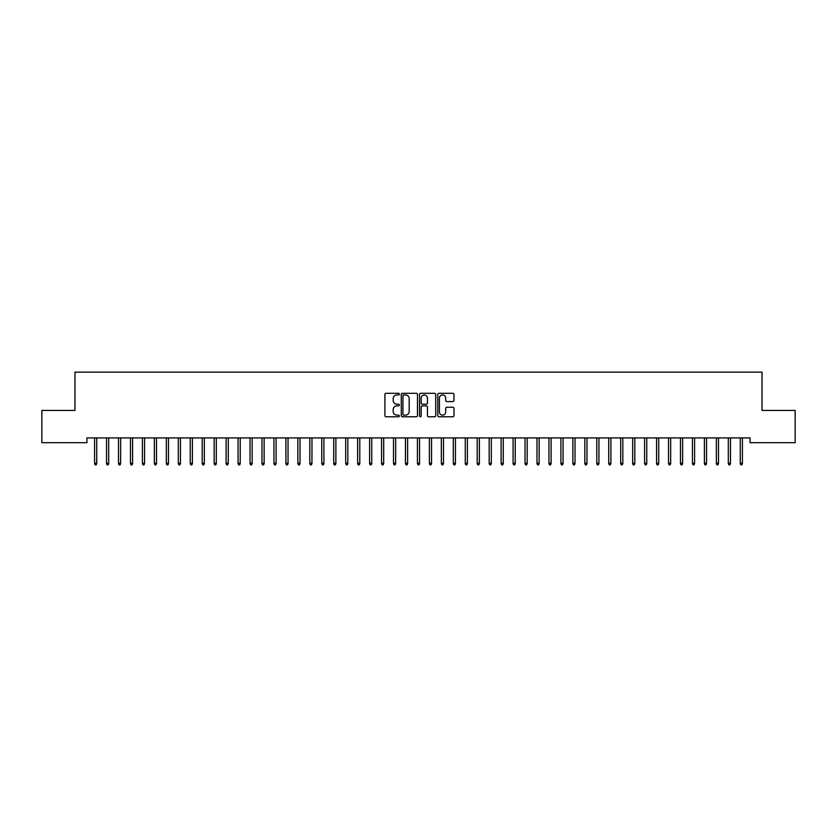 <?xml version="1.0" encoding="UTF-8"?>
<svg xmlns="http://www.w3.org/2000/svg" width="837" height="837" viewBox="0 0 837 837"><rect width="100%" height="100%" fill="white"/><g stroke="black" fill="none" stroke-linecap="round" stroke-linejoin="round"><path stroke-width="1.26" d="M399.364 394.122A0.827 0.827 0 0 0 398.548 393.296L386.077 393.296A1.172 1.172 0 0 0 384.905 394.478L384.905 415.602A1.172 1.172 0 0 0 386.077 416.774L398.548 416.774A0.827 0.827 0 0 0 399.364 415.947A0.827 0.827 0 0 0 398.548 415.131L396.937 415.131A3.756 3.756 0 0 1 393.181 411.375L393.181 409.617A3.756 3.756 0 0 1 396.937 405.861L398.548 405.861A0.827 0.827 0 0 0 399.364 405.035A0.827 0.827 0 0 0 398.548 404.219L396.937 404.219A3.756 3.756 0 0 1 393.181 400.463L393.181 398.694A3.756 3.756 0 0 1 396.937 394.938L398.548 394.938A0.827 0.827 0 0 0 399.364 394.122M452.796 401.572A1.172 1.172 0 0 0 453.978 400.4L453.978 394.478A1.172 1.172 0 0 0 452.796 393.296L438.954 393.296A1.172 1.172 0 0 0 437.782 394.478L437.782 415.602A1.172 1.172 0 0 0 438.954 416.774L452.796 416.774A1.172 1.172 0 0 0 453.978 415.602L453.978 408.435A1.172 1.172 0 0 0 452.796 407.263L446.874 407.263A1.172 1.172 0 0 0 445.702 408.435L445.702 411.992A3.139 3.139 0 0 1 442.564 415.131A3.139 3.139 0 0 1 439.425 411.992L439.425 398.077A3.139 3.139 0 0 1 442.564 394.938A3.139 3.139 0 0 1 445.702 398.077L445.702 400.4A1.172 1.172 0 0 0 446.874 401.572L452.796 401.572M750.067 437.918L86.933 437.918L86.933 442.7L41.85 442.7L41.85 410.412L74.974 410.412L74.974 372.151L762.026 372.151L762.026 410.412L795.15 410.412L795.15 442.7L750.067 442.7L750.067 437.918M417.475 394.478A1.172 1.172 0 0 0 416.303 393.296L402.451 393.296A1.172 1.172 0 0 0 401.279 394.478L401.279 415.602A1.172 1.172 0 0 0 402.451 416.774L416.303 416.774A1.172 1.172 0 0 0 417.475 415.602L417.475 394.478M420.697 393.296L434.549 393.296A1.172 1.172 0 0 1 435.721 394.478L435.721 415.602A1.172 1.172 0 0 1 434.549 416.774L428.628 416.774A1.172 1.172 0 0 1 427.445 415.602L427.445 407.033A1.172 1.172 0 0 0 426.274 405.861L422.34 405.861A1.172 1.172 0 0 0 421.168 407.033L421.168 415.947A0.827 0.827 0 0 1 420.352 416.774A0.827 0.827 0 0 1 419.525 415.947L419.525 394.478A1.172 1.172 0 0 1 420.697 393.296M403.737 394.938A0.827 0.827 0 0 0 402.921 395.765L402.921 414.305A0.827 0.827 0 0 0 403.737 415.131L405.443 415.131A3.756 3.756 0 0 0 409.199 411.375L409.199 398.694A3.756 3.756 0 0 0 405.443 394.938L403.737 394.938M427.445 398.14A3.139 3.139 0 0 0 424.307 395.001A3.139 3.139 0 0 0 421.168 398.14L421.168 403.036A1.172 1.172 0 0 0 422.34 404.219L426.274 404.219A1.172 1.172 0 0 0 427.445 403.036L427.445 398.14M94.581 463.29L95.062 464.849L96.255 464.849L96.736 463.29L94.581 463.29L94.581 437.918M96.736 463.29L96.736 437.918M106.54 463.29L107.021 464.849L108.214 464.849L108.695 463.29L106.54 463.29L106.54 437.918M108.695 463.29L108.695 437.918M118.498 463.29L118.969 464.849L120.172 464.849L120.643 463.29L118.498 463.29L118.498 437.918M120.643 463.29L120.643 437.918M130.457 463.29L130.928 464.849L132.131 464.849L132.602 463.29L130.457 463.29L130.457 437.918M132.602 463.29L132.602 437.918M142.405 463.29L142.886 464.849L144.079 464.849L144.56 463.29L142.405 463.29L142.405 437.918M144.56 463.29L144.56 437.918M154.364 463.29L154.845 464.849L156.038 464.849L156.519 463.29L154.364 463.29L154.364 437.918M156.519 463.29L156.519 437.918M166.322 463.29L166.804 464.849L167.996 464.849L168.478 463.29L166.322 463.29L166.322 437.918M168.478 463.29L168.478 437.918M178.281 463.29L178.762 464.849L179.955 464.849L180.436 463.29L178.281 463.29L178.281 437.918M180.436 463.29L180.436 437.918M190.24 463.29L190.721 464.849L191.914 464.849L192.395 463.29L190.24 463.29L190.24 437.918M192.395 463.29L192.395 437.918M202.198 463.29L202.669 464.849L203.872 464.849L204.343 463.29L202.198 463.29L202.198 437.918M204.343 463.29L204.343 437.918M214.157 463.29L214.628 464.849L215.831 464.849L216.302 463.29L214.157 463.29L214.157 437.918M216.302 463.29L216.302 437.918M226.105 463.29L226.586 464.849L227.779 464.849L228.26 463.29L226.105 463.29L226.105 437.918M228.26 463.29L228.26 437.918M238.064 463.29L238.545 464.849L239.738 464.849L240.219 463.29L238.064 463.29L238.064 437.918M240.219 463.29L240.219 437.918M250.022 463.29L250.504 464.849L251.696 464.849L252.178 463.29L250.022 463.29L250.022 437.918M252.178 463.29L252.178 437.918M261.981 463.29L262.462 464.849L263.655 464.849L264.136 463.29L261.981 463.29L261.981 437.918M264.136 463.29L264.136 437.918M273.94 463.29L274.421 464.849L275.614 464.849L276.095 463.29L273.94 463.29L273.94 437.918M276.095 463.29L276.095 437.918M285.898 463.29L286.369 464.849L287.572 464.849L288.043 463.29L285.898 463.29L285.898 437.918M288.043 463.29L288.043 437.918M297.857 463.29L298.328 464.849L299.531 464.849L300.002 463.29L297.857 463.29L297.857 437.918M300.002 463.29L300.002 437.918M309.805 463.29L310.286 464.849L311.479 464.849L311.96 463.29L309.805 463.29L309.805 437.918M311.96 463.29L311.96 437.918M321.764 463.29L322.245 464.849L323.438 464.849L323.919 463.29L321.764 463.29L321.764 437.918M323.919 463.29L323.919 437.918M333.722 463.29L334.204 464.849L335.396 464.849L335.878 463.29L333.722 463.29L333.722 437.918M335.878 463.29L335.878 437.918M345.681 463.29L346.162 464.849L347.355 464.849L347.836 463.29L345.681 463.29L345.681 437.918M347.836 463.29L347.836 437.918M357.64 463.29L358.121 464.849L359.314 464.849L359.795 463.29L357.64 463.29L357.64 437.918M359.795 463.29L359.795 437.918M369.598 463.29L370.069 464.849L371.272 464.849L371.743 463.29L369.598 463.29L369.598 437.918M371.743 463.29L371.743 437.918M381.557 463.29L382.028 464.849L383.231 464.849L383.702 463.29L381.557 463.29L381.557 437.918M383.702 463.29L383.702 437.918M393.505 463.29L393.986 464.849L395.179 464.849L395.66 463.29L393.505 463.29L393.505 437.918M395.66 463.29L395.66 437.918M405.464 463.29L405.945 464.849L407.138 464.849L407.619 463.29L405.464 463.29L405.464 437.918M407.619 463.29L407.619 437.918M417.422 463.29L417.904 464.849L419.096 464.849L419.578 463.29L417.422 463.29L417.422 437.918M419.578 463.29L419.578 437.918M429.381 463.29L429.862 464.849L431.055 464.849L431.536 463.29L429.381 463.29L429.381 437.918M431.536 463.29L431.536 437.918M441.34 463.29L441.821 464.849L443.014 464.849L443.495 463.29L441.34 463.29L441.34 437.918M443.495 463.29L443.495 437.918M453.298 463.29L453.769 464.849L454.972 464.849L455.443 463.29L453.298 463.29L453.298 437.918M455.443 463.29L455.443 437.918M465.257 463.29L465.728 464.849L466.931 464.849L467.402 463.29L465.257 463.29L465.257 437.918M467.402 463.29L467.402 437.918M477.205 463.29L477.686 464.849L478.879 464.849L479.36 463.29L477.205 463.29L477.205 437.918M479.36 463.29L479.36 437.918M489.164 463.29L489.645 464.849L490.838 464.849L491.319 463.29L489.164 463.29L489.164 437.918M491.319 463.29L491.319 437.918M501.122 463.29L501.604 464.849L502.796 464.849L503.278 463.29L501.122 463.29L501.122 437.918M503.278 463.29L503.278 437.918M513.081 463.29L513.562 464.849L514.755 464.849L515.236 463.29L513.081 463.29L513.081 437.918M515.236 463.29L515.236 437.918M525.04 463.29L525.521 464.849L526.714 464.849L527.195 463.29L525.04 463.29L525.04 437.918M527.195 463.29L527.195 437.918M536.998 463.29L537.469 464.849L538.672 464.849L539.143 463.29L536.998 463.29L536.998 437.918M539.143 463.29L539.143 437.918M548.957 463.29L549.428 464.849L550.631 464.849L551.102 463.29L548.957 463.29L548.957 437.918M551.102 463.29L551.102 437.918M560.905 463.29L561.386 464.849L562.579 464.849L563.06 463.29L560.905 463.29L560.905 437.918M563.06 463.29L563.06 437.918M572.864 463.29L573.345 464.849L574.538 464.849L575.019 463.29L572.864 463.29L572.864 437.918M575.019 463.29L575.019 437.918M584.822 463.29L585.304 464.849L586.496 464.849L586.978 463.29L584.822 463.29L584.822 437.918M586.978 463.29L586.978 437.918M596.781 463.29L597.262 464.849L598.455 464.849L598.936 463.29L596.781 463.29L596.781 437.918M598.936 463.29L598.936 437.918M608.74 463.29L609.221 464.849L610.414 464.849L610.895 463.29L608.74 463.29L608.74 437.918M610.895 463.29L610.895 437.918M620.698 463.29L621.169 464.849L622.372 464.849L622.843 463.29L620.698 463.29L620.698 437.918M622.843 463.29L622.843 437.918M632.657 463.29L633.128 464.849L634.331 464.849L634.802 463.29L632.657 463.29L632.657 437.918M634.802 463.29L634.802 437.918M644.605 463.29L645.086 464.849L646.279 464.849L646.76 463.29L644.605 463.29L644.605 437.918M646.76 463.29L646.76 437.918M656.564 463.29L657.045 464.849L658.238 464.849L658.719 463.29L656.564 463.29L656.564 437.918M658.719 463.29L658.719 437.918M668.522 463.29L669.004 464.849L670.196 464.849L670.678 463.29L668.522 463.29L668.522 437.918M670.678 463.29L670.678 437.918M680.481 463.29L680.962 464.849L682.155 464.849L682.636 463.29L680.481 463.29L680.481 437.918M682.636 463.29L682.636 437.918M692.44 463.29L692.921 464.849L694.114 464.849L694.595 463.29L692.44 463.29L692.44 437.918M694.595 463.29L694.595 437.918M704.398 463.29L704.869 464.849L706.072 464.849L706.543 463.29L704.398 463.29L704.398 437.918M706.543 463.29L706.543 437.918M716.357 463.29L716.828 464.849L718.031 464.849L718.502 463.29L716.357 463.29L716.357 437.918M718.502 463.29L718.502 437.918M728.305 463.29L728.786 464.849L729.979 464.849L730.46 463.29L728.305 463.29L728.305 437.918M730.46 463.29L730.46 437.918M740.264 463.29L740.745 464.849L741.938 464.849L742.419 463.29L740.264 463.29L740.264 437.918M742.419 463.29L742.419 437.918"/></g></svg>
